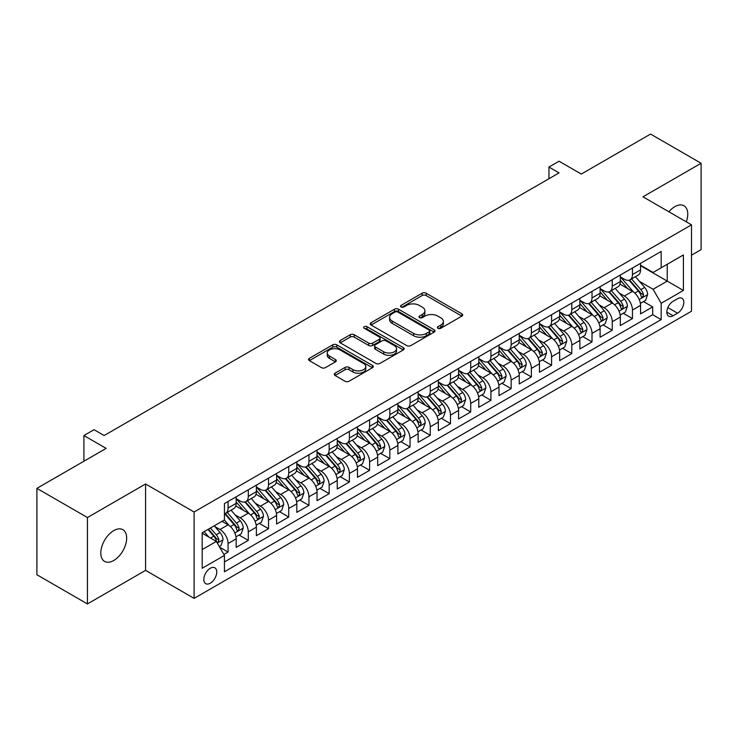 <?xml version="1.0" encoding="UTF-8"?>
<svg xmlns="http://www.w3.org/2000/svg" width="738" height="738" viewBox="0 0 738 738"><rect width="100%" height="100%" fill="white"/><g stroke="black" fill="none" stroke-linecap="round" stroke-linejoin="round"><path stroke-width="1.11" d="M438.003 328.29A1.965 1.135 0 0 0 440.78 328.29L461.868 316.122A2.804 1.624 0 0 0 462.689 314.969A2.804 1.624 0 0 0 461.868 313.825L426.149 293.198A2.804 1.624 0 0 0 422.173 293.198L401.094 305.375A1.965 1.135 0 0 0 400.513 306.178A1.965 1.135 0 0 0 401.094 306.98A1.965 1.135 0 0 0 403.87 306.98L406.601 305.403A8.985 5.184 0 0 1 419.295 305.403L422.274 307.128A8.985 5.184 0 0 1 424.904 310.79A8.985 5.184 0 0 1 422.274 314.453L419.544 316.03A1.965 1.135 0 0 0 418.972 316.833A1.965 1.135 0 0 0 419.544 317.635A1.965 1.135 0 0 0 422.33 317.635L425.051 316.058A8.985 5.184 0 0 1 437.754 316.058L440.734 317.783A8.985 5.184 0 0 1 443.363 321.445A8.985 5.184 0 0 1 440.734 325.117L438.003 326.685A1.965 1.135 0 0 0 437.431 327.488A1.965 1.135 0 0 0 438.003 328.29L438.003 326.685M113.735 560.502A18.302 10.563 120 0 0 125.691 544.376A18.302 10.563 120 0 0 122.886 529.709A18.302 10.563 120 0 0 113.735 530.622A18.302 10.563 120 0 0 101.779 546.747A18.302 10.563 120 0 0 104.584 561.406A18.302 10.563 120 0 0 113.735 560.502M686.312 221.843A18.302 10.563 120 0 0 683.969 205.773A18.302 10.563 120 0 0 674.818 206.677A18.302 10.563 120 0 0 668.877 211.778M210.284 583.205A9.151 5.286 120 0 0 216.262 575.142A9.151 5.286 120 0 0 214.85 567.817A9.151 5.286 120 0 0 210.284 568.269A9.151 5.286 120 0 0 204.306 576.332A9.151 5.286 120 0 0 205.708 583.666A9.151 5.286 120 0 0 210.284 583.205M335.052 373.179A2.804 1.624 0 0 0 334.231 374.323A2.804 1.624 0 0 0 335.052 375.476L345.07 381.26A2.804 1.624 0 0 0 349.046 381.26L372.459 367.736A2.804 1.624 0 0 0 373.28 366.592A2.804 1.624 0 0 0 372.459 365.448L336.74 344.821A2.804 1.624 0 0 0 332.764 344.821L309.351 358.345A2.804 1.624 0 0 0 308.53 359.489A2.804 1.624 0 0 0 309.351 360.633L321.454 367.625A2.804 1.624 0 0 0 325.421 367.625L335.449 361.841A2.804 1.624 0 0 0 336.27 360.688A2.804 1.624 0 0 0 335.449 359.544L329.443 356.076A7.509 4.336 0 0 1 327.248 353.013A7.509 4.336 0 0 1 331.879 349.009A7.509 4.336 0 0 1 340.061 349.95L363.576 363.53A7.509 4.336 0 0 1 365.78 366.592A7.509 4.336 0 0 1 361.14 370.596A7.509 4.336 0 0 1 352.958 369.655L349.046 367.395A2.804 1.624 0 0 0 345.07 367.395L335.052 373.179L335.052 375.476M691.497 255.182L701.1 249.638L701.1 163.255L650.556 134.067L581.304 174.057L559.063 161.216L548.952 167.046L559.063 172.886L104.132 435.54L94.021 429.7L83.911 435.54L83.911 461.222M87.444 517.541L87.444 603.933L145.58 570.363L145.58 483.98L87.444 517.541L36.9 488.362L106.152 448.381L83.911 435.54M145.58 483.98L194.103 511.997L691.497 224.832L691.497 311.215L194.103 598.38L194.103 511.997M701.1 163.255L642.973 196.815L691.497 224.832M406.795 345.624A2.804 1.624 0 0 0 410.762 345.624L434.184 332.1A2.804 1.624 0 0 0 435.005 330.956A2.804 1.624 0 0 0 434.184 329.812L398.465 309.185A2.804 1.624 0 0 0 394.489 309.185L371.076 322.709A2.804 1.624 0 0 0 370.245 323.853A2.804 1.624 0 0 0 371.076 324.997L406.795 345.624M365.006 328.714A1.965 1.135 0 0 1 367.007 328.991L367.007 326.657L403.326 347.626A2.804 1.624 0 0 1 404.147 348.779A2.804 1.624 0 0 1 403.326 349.923L379.904 363.437A2.804 1.624 0 0 1 375.937 363.437L340.209 342.819L340.209 340.522A2.804 1.624 0 0 0 339.388 341.666A2.804 1.624 0 0 0 340.209 342.819M340.209 340.522L350.236 334.738A2.804 1.624 0 0 1 354.203 334.738L368.686 343.105A2.804 1.624 0 0 0 372.662 343.105L379.304 339.268A2.804 1.624 0 0 0 380.135 338.115A2.804 1.624 0 0 0 379.304 336.971L364.221 328.262A1.965 1.135 0 0 1 363.649 327.46A1.965 1.135 0 0 1 364.858 326.417A1.965 1.135 0 0 1 367.007 326.657M87.444 603.933L36.9 574.745L36.9 488.362M223.872 554.459L228.07 552.042L219.684 547.199M214.906 526.581L219.989 529.506A11.439 6.605 60 0 1 228.07 543.519L236.16 538.851L236.16 547.375L248.291 540.364L239.094 535.059M235.127 514.903L240.201 517.836A11.439 6.605 60 0 1 248.291 531.849L256.381 527.172L256.381 535.696L268.512 528.694L259.315 523.38M255.348 503.233L260.422 506.167A11.439 6.605 60 0 1 268.512 520.17L276.602 515.502L276.602 524.026L288.733 517.015L279.527 511.711M275.569 491.554L280.643 494.488A11.439 6.605 60 0 1 288.733 508.5L296.814 503.833L296.814 512.347L308.945 505.345L299.748 500.032M295.781 479.885L300.864 482.818A11.439 6.605 60 0 1 308.945 496.822L317.036 492.154L317.036 500.678L329.166 493.676L319.969 488.362M316.002 468.215L321.076 471.139A11.439 6.605 60 0 1 329.166 485.152L337.257 480.484L337.257 488.999L349.388 481.997L340.19 476.683M336.224 456.536L341.297 459.47A11.439 6.605 60 0 1 349.388 473.473L357.478 468.805L357.478 477.329L369.609 470.327L360.402 465.014M356.445 444.866L361.519 447.8A11.439 6.605 60 0 1 369.609 461.804L377.69 457.136L377.69 465.66L389.83 458.649L380.624 453.344M376.666 433.188L381.74 436.121A11.439 6.605 60 0 1 389.83 450.134L397.911 445.457L397.911 453.981L410.042 446.979L400.845 441.665M396.878 421.518L401.961 424.451A11.439 6.605 60 0 1 410.042 438.455L418.132 433.787L418.132 442.311L430.263 435.309L421.066 429.996M417.099 409.848L422.173 412.773A11.439 6.605 60 0 1 430.263 426.785L438.354 422.118L438.354 430.632L450.484 423.63L441.287 418.317M437.32 398.169L442.394 401.103A11.439 6.605 60 0 1 450.484 415.107L458.575 410.439L458.575 418.963L470.706 411.961L461.499 406.647M457.542 386.5L462.615 389.424A11.439 6.605 60 0 1 470.706 403.437L478.787 398.769L478.787 407.293L490.918 400.282L481.72 394.978M477.754 374.821L482.836 377.755A11.439 6.605 60 0 1 490.918 391.767L499.008 387.09L499.008 395.614L511.139 388.612L501.941 383.299M497.975 363.151L503.058 366.085A11.439 6.605 60 0 1 511.139 380.088L519.229 375.421L519.229 383.945L531.36 376.943L522.163 371.629M518.196 351.482L523.27 354.406A11.439 6.605 60 0 1 531.36 368.419L539.45 363.751L539.45 372.266L551.581 365.264L542.384 359.95M538.417 339.803L543.491 342.736A11.439 6.605 60 0 1 551.581 356.74L559.662 352.072L559.662 360.596L571.802 353.594L562.596 348.281M558.638 328.133L563.712 331.058A11.439 6.605 60 0 1 571.802 345.07L579.884 340.402L579.884 348.926L592.014 341.915L582.817 336.611M578.85 316.454L583.933 319.388A11.439 6.605 60 0 1 592.014 333.401L600.105 328.724L600.105 337.248L612.236 330.246L603.038 324.932M599.072 304.785L604.145 307.718A11.439 6.605 60 0 1 612.236 321.722L620.326 317.054L620.326 325.578L632.457 318.567L632.457 310.052A11.439 6.605 -120 0 0 624.366 296.039L619.293 293.106M623.259 313.263L632.457 318.567M236.16 538.851A11.439 6.605 -120 0 0 228.07 524.838L222.009 521.342M256.381 527.172A11.439 6.605 -120 0 0 248.291 513.168L235.791 505.945M276.602 515.502A11.439 6.605 -120 0 0 268.512 501.489L256.003 494.275M296.814 503.833A11.439 6.605 -120 0 0 288.733 489.82L276.224 482.597M317.036 492.154A11.439 6.605 -120 0 0 308.945 478.15L296.445 470.927M337.257 480.484A11.439 6.605 -120 0 0 329.166 466.471L316.667 459.257M357.478 468.805A11.439 6.605 -120 0 0 349.388 454.802L336.888 447.579M377.69 457.136A11.439 6.605 -120 0 0 369.609 443.123L357.1 435.909M397.911 445.457A11.439 6.605 -120 0 0 389.83 431.453L377.321 424.23M418.132 433.787A11.439 6.605 -120 0 0 410.042 419.784L397.542 412.56M438.354 422.118A11.439 6.605 -120 0 0 430.263 408.105L417.763 400.891M458.575 410.439A11.439 6.605 -120 0 0 450.484 396.435L437.975 389.212M478.787 398.769A11.439 6.605 -120 0 0 470.706 384.756L458.197 377.542M499.008 387.09A11.439 6.605 -120 0 0 490.918 373.087L478.418 365.863M519.229 375.421A11.439 6.605 -120 0 0 511.139 361.408L498.639 354.194M539.45 363.751A11.439 6.605 -120 0 0 531.36 349.738L518.86 342.524M559.662 352.072A11.439 6.605 -120 0 0 551.581 338.069L539.072 330.845M579.884 340.402A11.439 6.605 -120 0 0 571.802 326.39L559.293 319.176M600.105 328.724A11.439 6.605 -120 0 0 592.014 314.72L579.514 307.497M620.326 317.054A11.439 6.605 -120 0 0 612.236 303.041L599.736 295.827M677.549 298.724L673.093 301.298A8.865 5.12 120 0 0 667.309 309.102A8.865 5.12 120 0 0 668.665 316.205A8.865 5.12 120 0 0 673.093 315.772L677.549 313.198A8.865 5.12 120 0 0 683.333 305.394A8.865 5.12 120 0 0 681.977 298.29A8.865 5.12 120 0 0 677.549 298.724M202.194 549.589L216.345 541.415L224.435 555.428L224.435 571.765L661.165 319.619L661.165 303.281L653.084 289.268L639.514 281.436M224.435 555.428L202.194 568.269L202.194 532.781L224.435 519.939L224.435 503.593L661.165 251.446L661.165 267.793L683.406 254.951L683.406 290.44L661.165 303.281M236.16 498.694L240.201 501.028A11.439 6.605 60 0 0 245.92 501.591L254.01 496.923A11.439 6.605 -120 0 0 256.381 491.683L256.381 485.152M256.381 487.015L260.422 489.349A11.439 6.605 60 0 0 266.141 489.921L274.232 485.253A11.439 6.605 -120 0 0 276.602 480.014L276.602 473.473M276.602 475.346L280.643 477.68A11.439 6.605 60 0 0 286.362 478.242L294.453 473.575A11.439 6.605 -120 0 0 296.814 468.344L296.814 461.804M296.814 463.667L300.864 466.01A11.439 6.605 60 0 0 306.584 466.573L314.665 461.905A11.439 6.605 -120 0 0 317.036 456.665L317.036 450.134M317.036 451.997L321.076 454.331A11.439 6.605 60 0 0 326.796 454.903L334.886 450.226A11.439 6.605 -120 0 0 337.257 444.996L337.257 438.455M337.257 440.328L341.297 442.662A11.439 6.605 60 0 0 347.017 443.224L355.107 438.556A11.439 6.605 -120 0 0 357.478 433.317L357.478 426.785M357.478 428.649L361.519 430.983A11.439 6.605 60 0 0 367.238 431.555L375.328 426.887A11.439 6.605 -120 0 0 377.69 421.647L377.69 415.107M377.69 416.979L381.74 419.313A11.439 6.605 60 0 0 387.459 419.876L395.54 415.208A11.439 6.605 -120 0 0 397.911 409.977L397.911 403.437M397.911 405.3L401.961 407.644A11.439 6.605 60 0 0 407.68 408.206L415.762 403.538A11.439 6.605 -120 0 0 418.132 398.299L418.132 391.767M418.132 393.631L422.173 395.965A11.439 6.605 60 0 0 427.892 396.527L435.983 391.86A11.439 6.605 -120 0 0 438.354 386.629L438.354 380.088M438.354 381.961L442.394 384.295A11.439 6.605 60 0 0 448.114 384.858L456.204 380.19A11.439 6.605 -120 0 0 458.575 374.95L458.575 368.419M458.575 370.282L462.615 372.616A11.439 6.605 60 0 0 468.335 373.188L476.425 368.52A11.439 6.605 -120 0 0 478.787 363.281L478.787 356.74M478.787 358.613L482.836 360.947A11.439 6.605 60 0 0 488.556 361.509L496.637 356.841A11.439 6.605 -120 0 0 499.008 351.611L499.008 345.07M499.008 346.934L503.058 349.268A11.439 6.605 60 0 0 508.768 349.84L516.858 345.172A11.439 6.605 -120 0 0 519.229 339.932L519.229 333.391M519.229 335.264L523.27 337.598A11.439 6.605 60 0 0 528.989 338.161L537.08 333.493A11.439 6.605 -120 0 0 539.45 328.262L539.45 321.722M539.45 323.595L543.491 325.928A11.439 6.605 60 0 0 549.21 326.491L557.301 321.823A11.439 6.605 -120 0 0 559.662 316.584L559.662 310.052M559.662 311.916L563.712 314.25A11.439 6.605 60 0 0 569.432 314.822L577.513 310.144A11.439 6.605 -120 0 0 579.884 304.914L579.884 298.373M579.884 300.246L583.933 302.58A11.439 6.605 60 0 0 589.653 303.143L597.734 298.475A11.439 6.605 -120 0 0 600.105 293.235L600.105 286.704M600.105 288.567L604.145 290.901A11.439 6.605 60 0 0 609.865 291.473L617.955 286.805A11.439 6.605 -120 0 0 620.326 281.565L620.326 275.025M224.435 561.959L652.678 314.72L652.678 306.897L640.547 313.899L640.547 305.384A11.439 6.605 -120 0 0 632.457 291.372L619.948 284.148M620.326 276.898L624.366 279.232A11.439 6.605 -120 0 0 630.086 279.794A11.439 6.605 -120 0 0 632.457 274.564L632.457 268.023M630.086 279.794L638.176 275.126A11.439 6.605 -120 0 0 640.547 269.896L640.547 263.355M228.07 501.489L228.07 508.03A11.439 6.605 60 0 1 225.708 513.27A11.439 6.605 60 0 1 224.435 513.731M225.708 513.27L233.789 508.593A11.439 6.605 -120 0 0 236.16 503.362L236.16 496.822M248.291 489.82L248.291 496.36A11.439 6.605 60 0 1 245.92 501.591M268.512 478.15L268.512 484.681A11.439 6.605 60 0 1 266.141 489.921M288.733 466.471L288.733 473.012A11.439 6.605 60 0 1 286.362 478.242M308.945 454.802L308.945 461.333A11.439 6.605 60 0 1 306.584 466.573M329.166 443.123L329.166 449.663A11.439 6.605 60 0 1 326.796 454.903M349.388 431.453L349.388 437.994A11.439 6.605 60 0 1 347.017 443.224M369.609 419.774L369.609 426.315A11.439 6.605 60 0 1 367.238 431.555M389.83 408.105L389.83 414.645A11.439 6.605 60 0 1 387.459 419.876M410.042 396.435L410.042 402.966A11.439 6.605 60 0 1 407.68 408.206M430.263 384.756L430.263 391.297A11.439 6.605 60 0 1 427.892 396.527M450.484 373.087L450.484 379.618A11.439 6.605 60 0 1 448.114 384.858M470.706 361.408L470.706 367.948A11.439 6.605 60 0 1 468.335 373.188M490.918 349.738L490.918 356.279A11.439 6.605 60 0 1 488.556 361.509M511.139 338.069L511.139 344.6A11.439 6.605 60 0 1 508.768 349.84M531.36 326.39L531.36 332.93A11.439 6.605 60 0 1 528.989 338.161M551.581 314.72L551.581 321.251A11.439 6.605 60 0 1 549.21 326.491M571.802 303.041L571.802 309.582A11.439 6.605 60 0 1 569.432 314.822M592.014 291.372L592.014 297.912A11.439 6.605 60 0 1 589.653 303.143M612.236 279.702L612.236 286.233A11.439 6.605 60 0 1 609.865 291.473M612.236 321.722L612.236 330.246M592.014 333.401L592.014 341.915M571.802 345.07L571.802 353.594M551.581 356.74L551.581 365.264M531.36 368.419L531.36 376.943M511.139 380.088L511.139 388.612M490.918 391.767L490.918 400.282M470.706 403.437L470.706 411.961M450.484 415.107L450.484 423.63M430.263 426.785L430.263 435.309M410.042 438.455L410.042 446.979M389.83 450.134L389.83 458.649M369.609 461.804L369.609 470.327M349.388 473.473L349.388 481.997M329.166 485.152L329.166 493.676M308.945 496.822L308.945 505.345M288.733 508.5L288.733 517.015M268.512 520.17L268.512 528.694M248.291 531.849L248.291 540.364M228.07 543.519L228.07 552.042M216.345 541.415L202.194 533.242M653.084 289.268L667.235 281.095L667.235 264.287L683.406 254.951M640.547 265.689L683.406 290.44M640.547 265.219L653.084 272.46L661.165 267.793M145.58 570.363L194.103 598.38M548.952 167.046L548.952 178.725M643.471 301.584L652.678 306.897M652.678 314.72L661.165 319.619M438.787 328.567L440.734 327.451A8.985 5.184 0 0 0 443.363 323.779L443.363 321.445M424.904 310.79L424.904 313.124A8.985 5.184 0 0 1 422.274 316.796L420.328 317.912M461.868 313.825L461.868 316.122L426.149 295.541A2.804 1.624 0 0 0 422.173 295.541L401.878 307.257M434.147 332.128L398.465 311.519A2.804 1.624 0 0 0 394.489 311.519L371.113 325.024M429.221 331.759A1.965 1.135 0 0 0 429.802 330.956A1.965 1.135 0 0 0 429.221 330.154L397.865 312.054A1.965 1.135 0 0 0 395.088 312.054L392.21 313.715A8.985 5.184 0 0 0 389.581 317.377A8.985 5.184 0 0 0 392.21 321.048L413.64 333.419A8.985 5.184 0 0 0 426.343 333.419L429.221 331.759L429.221 334.093A1.965 1.135 0 0 0 429.802 333.29L429.802 330.956M389.581 317.377L389.581 319.711A8.985 5.184 0 0 0 392.21 323.382L392.21 321.048M429.221 334.093L426.343 335.753A8.985 5.184 0 0 1 413.64 335.753L392.21 323.382M340.246 342.838L350.236 337.072L350.236 334.738M380.135 338.115L380.135 340.449A2.804 1.624 0 0 1 379.304 341.602L372.662 345.439A2.804 1.624 0 0 1 368.686 345.439L354.203 337.072A2.804 1.624 0 0 0 350.236 337.072M367.007 328.991L403.289 349.941M383.723 351.786A7.509 4.336 0 0 0 391.906 352.718A7.509 4.336 0 0 0 396.537 348.714A7.509 4.336 0 0 0 394.341 345.652L386.057 340.873A2.804 1.624 0 0 0 382.09 340.873L375.439 344.711A2.804 1.624 0 0 0 374.618 345.854A2.804 1.624 0 0 0 375.439 346.998L383.723 351.786L383.723 354.12A7.509 4.336 0 0 0 391.906 355.061A7.509 4.336 0 0 0 396.537 351.048L396.537 348.714M374.618 345.854L374.618 348.188A2.804 1.624 0 0 0 375.439 349.332L375.439 346.998M383.723 354.12L375.439 349.332M365.78 366.592L365.78 368.926A7.509 4.336 0 0 1 361.14 372.93A7.509 4.336 0 0 1 352.958 371.989L349.046 369.729A2.804 1.624 0 0 0 345.07 369.729L335.089 375.494M327.248 353.013L327.248 355.347A7.509 4.336 0 0 0 329.443 358.41L329.443 356.076M335.412 361.86L329.443 358.41M372.422 367.764L336.74 347.155A2.804 1.624 0 0 0 332.764 347.155L309.388 360.651M640.372 303.373L645.602 300.357L647.623 294.527A7.574 4.373 -120 0 0 644.671 287.405L635.427 276.713M633.582 292.11L622.623 279.425A21.872 12.629 -120 0 0 620.326 277.018M627.568 288.549L621.442 281.455A18.155 10.48 -120 0 0 620.326 280.237M629.053 280.209L638.398 291.03A7.574 4.373 60 0 1 641.101 296.252L641.654 297.146L642.678 296.999L643.527 294.849A7.574 4.373 -120 0 0 640.824 289.628L631.59 278.927M629.606 280.034L639.643 291.658A3.856 2.232 60 0 1 640.621 293.171L643.527 294.849M620.151 315.052L625.381 312.036L627.401 306.196A7.574 4.373 -120 0 0 624.449 299.084L615.215 288.383M613.361 303.788L602.402 291.104A21.872 12.629 -120 0 0 600.105 288.696M607.356 300.228L601.221 293.134A18.155 10.48 -120 0 0 600.105 291.907M608.841 291.879L618.186 302.7A7.574 4.373 60 0 1 620.879 307.921L621.433 308.816L622.457 308.678L623.306 306.519A7.574 4.373 -120 0 0 620.612 301.298L611.368 290.606M609.385 291.704L619.431 303.327A3.856 2.232 60 0 1 620.4 304.84L623.306 306.519M599.939 326.722L605.16 323.705L607.18 317.866A7.574 4.373 -120 0 0 604.228 310.753L594.994 300.062M593.14 315.458L582.19 302.774A21.872 12.629 -120 0 0 579.884 300.366M587.134 311.897L581.009 304.803A18.155 10.48 -120 0 0 579.884 303.586M588.62 303.558L597.965 314.37A7.574 4.373 60 0 1 600.667 319.591L601.212 320.495L602.236 320.347L603.094 318.189A7.574 4.373 -120 0 0 600.391 312.977L591.147 302.276M589.164 303.383L599.21 315.006A3.856 2.232 60 0 1 600.178 316.51L603.094 318.189M579.717 338.401L584.939 335.384L586.959 329.545A7.574 4.373 -120 0 0 584.007 322.432L574.773 311.731M572.919 327.128L561.969 314.443A21.872 12.629 -120 0 0 559.662 312.045M566.913 323.576L560.788 316.473A18.155 10.48 -120 0 0 559.662 315.255M568.398 315.227L577.743 326.048A7.574 4.373 60 0 1 580.446 331.27L581 332.165L582.024 332.017L582.872 329.868A7.574 4.373 -120 0 0 580.169 324.646L570.935 313.954M568.952 315.052L578.989 326.676A3.856 2.232 60 0 1 579.957 328.189L582.872 329.868M559.496 350.07L564.718 347.054L566.747 341.214A7.574 4.373 -120 0 0 563.795 334.102L554.552 323.41M552.707 338.807L541.747 326.122A21.872 12.629 -120 0 0 539.45 323.714M546.692 335.246L540.567 328.152A18.155 10.48 -120 0 0 539.45 326.934M548.177 326.906L557.522 337.718A7.574 4.373 60 0 1 560.225 342.939L560.779 343.843L561.803 343.696L562.651 341.537A7.574 4.373 -120 0 0 559.948 336.316L550.714 325.624M548.731 326.722L558.767 338.355A3.856 2.232 60 0 1 559.745 339.858L562.651 341.537M539.275 361.74L544.506 358.723L546.526 352.893A7.574 4.373 -120 0 0 543.574 345.771L534.33 335.08M532.485 350.476L521.526 337.792A21.872 12.629 -120 0 0 519.229 335.393M526.471 346.915L520.345 339.821A18.155 10.48 -120 0 0 519.229 338.604M527.965 338.576L537.301 349.397A7.574 4.373 60 0 1 540.004 354.618L540.557 355.513L541.581 355.365L542.43 353.216A7.574 4.373 -120 0 0 539.727 347.995L530.493 337.294M528.509 338.401L538.546 350.024A3.856 2.232 60 0 1 539.524 351.537L542.43 353.216M519.063 373.419L524.284 370.402L526.305 364.563A7.574 4.373 -120 0 0 523.353 357.45L514.118 346.749M512.264 362.155L501.305 349.471A21.872 12.629 -120 0 0 499.008 347.063M506.259 358.594L500.124 351.5A18.155 10.48 -120 0 0 499.008 350.273M507.744 350.246L517.089 361.066A7.574 4.373 60 0 1 519.792 366.288L520.336 367.183L521.36 367.044L522.218 364.886A7.574 4.373 -120 0 0 519.515 359.664L510.272 348.973M508.288 350.07L518.334 361.694A3.856 2.232 60 0 1 519.303 363.207L522.218 364.886M498.842 385.088L504.063 382.072L506.084 376.242A7.574 4.373 -120 0 0 503.131 369.12L493.897 358.428M492.043 373.825L481.093 361.14A21.872 12.629 -120 0 0 478.787 358.733M486.038 370.264L479.912 363.17A18.155 10.48 -120 0 0 478.787 361.952M487.523 361.924L496.868 372.745A7.574 4.373 60 0 1 499.571 377.957L500.115 378.862L501.139 378.714L501.997 376.565A7.574 4.373 -120 0 0 499.294 371.343L490.05 360.642M488.076 361.749L498.113 373.373A3.856 2.232 60 0 1 499.082 374.876L501.997 376.565M478.621 396.767L483.842 393.751L485.862 387.911A7.574 4.373 -120 0 0 482.92 380.799L473.676 370.098M471.822 385.494L460.872 372.81A21.872 12.629 -120 0 0 458.575 370.411M465.816 381.943L459.691 374.849A18.155 10.48 -120 0 0 458.575 373.622M467.302 373.594L476.647 384.415A7.574 4.373 60 0 1 479.349 389.636L479.903 390.531L480.927 390.393L481.776 388.234A7.574 4.373 -120 0 0 479.073 383.013L469.838 372.321M467.855 373.419L477.892 385.042A3.856 2.232 60 0 1 478.87 386.555L481.776 388.234M458.399 408.437L463.63 405.42L465.65 399.581A7.574 4.373 -120 0 0 462.698 392.468L453.455 381.777M451.61 397.173L440.651 384.489A21.872 12.629 -120 0 0 438.354 382.081M445.595 393.612L439.47 386.518A18.155 10.48 -120 0 0 438.354 385.301M447.08 385.273L456.425 396.085A7.574 4.373 60 0 1 459.128 401.306L459.682 402.21L460.706 402.062L461.554 399.904A7.574 4.373 -120 0 0 458.851 394.692L449.617 383.991M447.634 385.088L457.671 396.721A3.856 2.232 60 0 1 458.649 398.225L461.554 399.904M438.178 420.116L443.409 417.099L445.429 411.26A7.574 4.373 -120 0 0 442.477 404.147L433.243 393.446M431.389 408.843L420.429 396.158A21.872 12.629 -120 0 0 418.132 393.76M425.383 405.282L419.249 398.188A18.155 10.48 -120 0 0 418.132 396.97M426.868 396.943L436.213 407.763A7.574 4.373 60 0 1 438.907 412.985L439.461 413.88L440.485 413.732L441.333 411.583A7.574 4.373 -120 0 0 438.64 406.361L429.396 395.669M427.413 396.767L437.459 408.391A3.856 2.232 60 0 1 438.427 409.904L441.333 411.583M417.966 431.785L423.188 428.769L425.208 422.929A7.574 4.373 -120 0 0 422.256 415.817L413.022 405.116M411.167 420.522L400.208 407.837A21.872 12.629 -120 0 0 397.911 405.43M405.162 416.961L399.037 409.867A18.155 10.48 -120 0 0 397.911 408.649M406.647 408.612L415.992 419.433A7.574 4.373 60 0 1 418.695 424.654L419.239 425.549L420.263 425.411L421.121 423.252A7.574 4.373 -120 0 0 418.418 418.031L409.175 407.339M407.191 408.437L417.238 420.06A3.856 2.232 60 0 1 418.206 421.573L421.121 423.252M397.745 443.455L402.966 440.438L404.987 434.608A7.574 4.373 -120 0 0 402.035 427.486L392.8 416.795M390.946 432.191L379.996 419.507A21.872 12.629 -120 0 0 377.69 417.099M384.941 428.63L378.815 421.536A18.155 10.48 -120 0 0 377.69 420.319M386.426 420.291L395.771 431.112A7.574 4.373 60 0 1 398.474 436.324L399.027 437.228L400.051 437.081L400.9 434.931A7.574 4.373 -120 0 0 398.197 429.71L388.963 419.009M386.98 420.116L397.016 431.739A3.856 2.232 60 0 1 397.985 433.252L400.9 434.931M377.524 455.134L382.745 452.117L384.766 446.278A7.574 4.373 -120 0 0 381.823 439.165L372.579 428.464M370.734 443.87L359.775 431.176A21.872 12.629 -120 0 0 357.478 428.778M364.72 440.309L358.594 433.215A18.155 10.48 -120 0 0 357.478 431.988M366.205 431.961L375.55 442.782A7.574 4.373 60 0 1 378.253 448.003L378.806 448.898L379.83 448.759L380.679 446.601A7.574 4.373 -120 0 0 377.976 441.379L368.742 430.688M366.758 431.785L376.795 443.409A3.856 2.232 60 0 1 377.773 444.922L380.679 446.601M357.303 466.803L362.533 463.787L364.554 457.947A7.574 4.373 -120 0 0 361.602 450.835L352.358 440.143M350.513 455.54L339.554 442.855A21.872 12.629 -120 0 0 337.257 440.448M344.498 451.979L338.373 444.885A18.155 10.48 -120 0 0 337.257 443.667M345.984 443.639L355.329 454.451A7.574 4.373 60 0 1 358.031 459.673L358.585 460.577L359.609 460.429L360.458 458.27A7.574 4.373 -120 0 0 357.755 453.058L348.521 442.357M346.537 443.464L356.574 455.088A3.856 2.232 60 0 1 357.552 456.591L360.458 458.27M337.081 478.482L342.312 475.466L344.332 469.626A7.574 4.373 -120 0 0 341.38 462.514L332.146 451.813M330.292 467.209L319.333 454.525A21.872 12.629 -120 0 0 317.036 452.126M324.286 463.649L318.152 456.554A18.155 10.48 -120 0 0 317.036 455.337M325.772 455.309L335.117 466.13A7.574 4.373 60 0 1 337.81 471.351L338.364 472.246L339.388 472.099L340.236 469.949A7.574 4.373 -120 0 0 337.543 464.728L328.299 454.036M326.316 455.134L336.362 466.757A3.856 2.232 60 0 1 337.331 468.27L340.236 469.949M316.87 490.152L322.091 487.135L324.111 481.296A7.574 4.373 -120 0 0 321.159 474.183L311.925 463.492M310.071 478.888L299.121 466.204A21.872 12.629 -120 0 0 296.814 463.796M304.065 475.327L297.94 468.233A18.155 10.48 -120 0 0 296.814 467.016M305.55 466.988L314.895 477.8A7.574 4.373 60 0 1 317.598 483.021L318.143 483.916L319.167 483.777L320.024 481.619A7.574 4.373 -120 0 0 317.322 476.397L308.078 465.706M306.095 466.803L316.141 478.436A3.856 2.232 60 0 1 317.109 479.94L320.024 481.619M296.648 501.822L301.87 498.805L303.89 492.975A7.574 4.373 -120 0 0 300.947 485.853L291.704 475.161M289.849 490.558L278.899 477.873A21.872 12.629 -120 0 0 276.602 475.466M283.844 486.997L277.719 479.903A18.155 10.48 -120 0 0 276.602 478.685M285.329 478.658L294.674 489.478A7.574 4.373 60 0 1 297.377 494.7L297.931 495.595L298.955 495.447L299.803 493.298A7.574 4.373 -120 0 0 297.1 488.076L287.866 477.375M285.883 478.482L295.92 490.106A3.856 2.232 60 0 1 296.897 491.619L299.803 493.298M276.427 513.5L281.658 510.484L283.678 504.644A7.574 4.373 -120 0 0 280.726 497.532L271.483 486.831M269.638 502.237L258.678 489.552A21.872 12.629 -120 0 0 256.381 487.145M263.623 498.676L257.497 491.582A18.155 10.48 -120 0 0 256.381 490.355M265.108 490.327L274.453 501.148A7.574 4.373 60 0 1 277.156 506.369L277.709 507.264L278.733 507.126L279.582 504.967A7.574 4.373 -120 0 0 276.879 499.746L267.645 489.054M265.662 490.152L275.698 501.775A3.856 2.232 60 0 1 276.676 503.288L279.582 504.967M256.206 525.17L261.436 522.153L263.457 516.314A7.574 4.373 -120 0 0 260.505 509.202L251.271 498.51M249.416 513.906L238.457 501.222A21.872 12.629 -120 0 0 236.16 498.814M243.411 510.345L237.276 503.251A18.155 10.48 -120 0 0 236.16 502.034M244.896 502.006L254.232 512.827A7.574 4.373 60 0 1 256.935 518.039L257.488 518.943L258.512 518.796L259.361 516.646A7.574 4.373 -120 0 0 256.667 511.425L247.424 500.724M245.44 501.831L255.486 513.454A3.856 2.232 60 0 1 256.455 514.958L259.361 516.646M235.994 536.849L241.215 533.832L243.236 527.993A7.574 4.373 -120 0 0 240.284 520.88L231.049 510.179M229.195 525.576L224.361 519.976M223.19 522.024L222.406 521.111M224.675 513.676L234.02 524.497A7.574 4.373 60 0 1 236.723 529.718L237.267 530.613L238.291 530.474L239.149 528.316A7.574 4.373 -120 0 0 236.446 523.094L227.203 512.403M225.219 513.5L235.265 525.124A3.856 2.232 60 0 1 236.234 526.637L239.149 528.316M219.278 546.498L220.994 545.502L223.014 539.663A7.574 4.373 -120 0 0 220.062 532.55L214.251 525.816M208.817 537.07L204.14 531.655M202.968 533.694L202.194 532.799M207.978 529.432L213.799 536.166A7.574 4.373 60 0 1 216.502 541.388L217.055 542.292L218.079 542.144L218.928 539.985A7.574 4.373 -120 0 0 216.225 534.764L210.404 528.039M208.448 529.164L215.044 536.803A3.856 2.232 60 0 1 216.013 538.306L218.928 539.985M72.287 467.929L76.448 465.53M219.989 529.506L228.07 524.838M240.201 517.836L248.291 513.168M260.422 506.167L268.512 501.489M280.643 494.488L288.733 489.82M300.864 482.818L308.945 478.15M321.076 471.139L329.166 466.471M341.297 459.47L349.388 454.802M361.519 447.8L369.609 443.123M381.74 436.121L389.83 431.453M401.961 424.451L410.042 419.784M422.173 412.773L430.263 408.105M442.394 401.103L450.484 396.435M462.615 389.424L470.706 384.756M482.836 377.755L490.918 373.087M503.058 366.085L511.139 361.408M523.27 354.406L531.36 349.738M543.491 342.736L551.581 338.069M563.712 331.058L571.802 326.39M583.933 319.388L592.014 314.72M604.145 307.718L612.236 303.041M624.366 296.039L632.457 291.372M632.457 274.564L640.547 269.896M228.07 508.03L236.16 503.362M248.291 496.36L256.381 491.683M268.512 484.681L276.602 480.014M288.733 473.012L296.814 468.344M308.945 461.333L317.036 456.665M329.166 449.663L337.257 444.996M349.388 437.994L357.478 433.317M369.609 426.315L377.69 421.647M389.83 414.645L397.911 409.977M410.042 402.966L418.132 398.299M430.263 391.297L438.354 386.629M450.484 379.618L458.575 374.95M470.706 367.948L478.787 363.281M490.918 356.279L499.008 351.611M511.139 344.6L519.229 339.932M531.36 332.93L539.45 328.262M551.581 321.251L559.662 316.584M571.802 309.582L579.884 304.914M592.014 297.912L600.105 293.235M612.236 286.233L620.326 281.565M632.457 310.052L640.547 305.384M667.853 307.608L677.549 313.198M666.829 312.146L673.093 315.772M440.734 327.451L440.734 325.117M419.544 317.635L419.544 316.03M422.274 316.796L422.274 314.453M401.094 306.98L401.094 305.375M422.173 295.541L422.173 293.198M426.149 295.541L426.149 293.198M371.076 324.997L371.076 322.709M394.489 311.519L394.489 309.185M398.465 311.519L398.465 309.185M434.184 332.1L434.184 329.812M413.64 335.753L413.64 333.419M426.343 335.753L426.343 333.419M354.203 337.072L354.203 334.738M368.686 345.439L368.686 343.105M372.662 345.439L372.662 343.105M379.304 341.602L379.304 339.268M403.326 349.923L403.326 347.626M345.07 369.729L345.07 367.395M349.046 369.729L349.046 367.395M352.958 371.989L352.958 369.655M335.449 361.841L335.449 359.544M309.351 360.633L309.351 358.345M332.764 347.155L332.764 344.821M336.74 347.155L336.74 344.821M372.459 367.736L372.459 365.448M639.219 299.49L647.567 294.674M622.623 279.425L623.665 278.826M640.824 289.628L644.671 287.405M634.791 293.115L638.398 291.03M618.997 311.168L627.346 306.344M602.402 291.104L603.444 290.495M620.612 301.298L624.449 299.084M614.57 304.785L618.186 302.7M598.776 322.838L607.134 318.013M582.19 302.774L583.223 302.174M600.391 312.977L604.228 310.753M594.348 316.464L597.965 314.37M578.564 334.508L586.913 329.692M561.969 314.443L563.011 313.844M580.169 324.646L584.007 322.432M574.127 328.133L577.743 326.048M558.343 346.187L566.692 341.362M541.747 326.122L542.79 325.523M559.948 336.316L563.795 334.102M553.906 339.803L557.522 337.718M538.122 357.856L546.471 353.041M521.526 337.792L522.569 337.192M539.727 347.995L543.574 345.771M533.694 351.482L537.301 349.397M517.901 369.535L526.259 364.71M501.305 349.471L502.347 348.862M519.515 359.664L523.353 357.45M513.473 363.151L517.089 361.066M497.68 381.205L506.037 376.38M481.093 361.14L482.126 360.541M499.294 371.343L503.131 369.12M493.252 374.83L496.868 372.745M477.468 392.884L485.816 388.059M460.872 372.81L461.914 372.21M479.073 383.013L482.92 380.799M473.03 386.5L476.647 384.415M457.246 404.553L465.595 399.728M440.651 384.489L441.693 383.889M458.851 394.692L462.698 392.468M452.818 398.179L456.425 396.085M437.025 416.223L445.374 411.407M420.429 396.158L421.472 395.559M438.64 406.361L442.477 404.147M432.597 409.848L436.213 407.763M416.804 427.902L425.162 423.077M400.208 407.837L401.251 407.228M418.418 418.031L422.256 415.817M412.376 421.518L415.992 419.433M396.592 439.571L404.941 434.747M379.996 419.507L381.039 418.907M398.197 429.71L402.035 427.486M392.155 433.197L395.771 431.112M376.371 451.25L384.719 446.425M359.775 431.176L360.817 430.577M377.976 441.379L381.823 439.165M371.934 444.866L375.55 442.782M356.15 462.92L364.498 458.095M339.554 442.855L340.596 442.256M357.755 453.058L361.602 450.835M351.722 456.545L355.329 454.451M335.928 474.589L344.286 469.774M319.333 454.525L320.375 453.925M337.543 464.728L341.38 462.514M331.5 468.215L335.117 466.13M315.707 486.268L324.065 481.444M299.121 466.204L300.154 465.604M317.322 476.397L321.159 474.183M311.279 479.885L314.895 477.8M295.495 497.938L303.844 493.122M278.899 477.873L279.942 477.274M297.1 488.076L300.947 485.853M291.058 491.563L294.674 489.478M275.274 509.617L283.623 504.792M258.678 489.552L259.721 488.943M276.879 499.746L280.726 497.532M270.846 503.233L274.453 501.148M255.053 521.286L263.401 516.462M238.457 501.222L239.499 500.622M256.667 511.425L260.505 509.202M250.625 514.912L254.232 512.827M234.832 532.956L243.189 528.14M236.446 523.094L240.284 520.88M230.404 526.581L234.02 524.497M217.304 543.076L222.968 539.81M216.225 534.764L220.062 532.55M210.524 538.057L213.799 536.166"/></g></svg>
